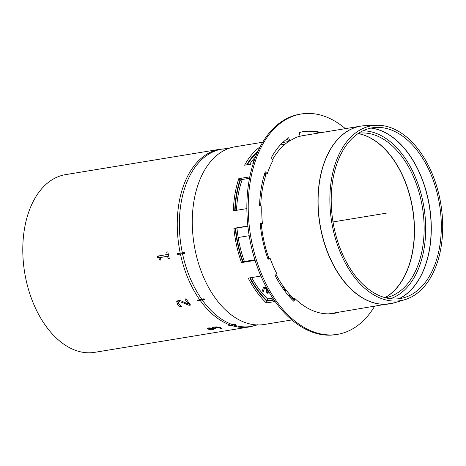 <?xml version="1.0" encoding="UTF-8"?>
<svg xmlns="http://www.w3.org/2000/svg" width="466" height="466" viewBox="0 0 466 466"><rect width="100%" height="100%" fill="white"/><g stroke="black" fill="none" stroke-linecap="round" stroke-linejoin="round"><path stroke-width="0.7" d="M439.671 246.63A86.49 53.957 80.7 0 0 376.534 127.41A86.49 53.957 80.7 0 0 333.015 221.933A86.49 53.957 80.7 0 0 404.488 297.553A86.49 53.957 80.7 0 0 439.671 246.63M249.718 277.882A87.917 54.848 80.7 0 0 266.861 301.199L274.113 300.011M290.021 297.395L292.188 297.04M247.895 226.231L235.248 228.305A87.917 54.848 80.7 0 0 242.658 261.805L254.902 259.795M261.269 224.03L260.22 224.204M267.513 257.721L268.637 257.535M258.082 150.937A87.917 54.848 80.7 0 0 246.718 164.842M285.052 144.21L280.305 144.984M249.502 178.292L240.007 179.853A87.917 54.848 80.7 0 0 234.718 210.609M265.649 175.641L263.972 175.915M441.017 247.452A88.622 55.291 80.7 0 0 376.312 125.29A88.622 55.291 80.7 0 0 331.722 222.142A88.622 55.291 80.7 0 0 404.96 299.632A88.622 55.291 80.7 0 0 441.017 247.452M262.678 142.241L234.992 146.79A90.043 56.176 80.7 0 0 194.159 244.749A90.043 56.176 80.7 0 0 264.193 324.487L291.879 319.938M276.018 274.486A90.043 56.176 80.7 0 0 293.627 298.456L291.355 298.828M275.156 301.49L266.29 302.947A90.043 56.176 -99.3 0 1 248.232 278.126L260.931 276.041M362.967 125.837A90.043 56.176 80.7 0 0 360.678 126.135L303.337 135.559A90.043 56.176 80.7 0 0 298.747 136.637L297.99 136.759M260.197 223.971L261.245 223.802A90.043 56.176 80.7 0 0 268.841 258.106L267.711 258.292M255.083 260.372L241.499 262.603A90.043 56.176 -99.3 0 1 233.909 228.293L247.871 225.998M253.137 163.787L244.58 165.191A90.043 56.176 -99.3 0 1 260.104 146.831M282.74 142.514L288.553 141.559A90.043 56.176 80.7 0 0 272.587 159.506M246.852 208.617L233.344 210.836A90.043 56.176 -99.3 0 1 238.784 178.664L249.782 176.859M264.397 174.459L266.121 174.173A90.043 56.176 80.7 0 0 260.704 205.698M238.784 178.664L240.007 179.853M233.909 228.293L235.248 228.305M242.658 261.805L241.499 262.603M266.861 301.199L266.29 302.947M374.559 306.354A111.665 69.667 -99.3 0 1 337.407 334.372L336.044 334.594A111.665 69.667 -99.3 0 1 300.687 326.41A111.665 69.667 -99.3 0 1 246.852 207.947A111.665 69.667 -99.3 0 1 299.83 114.222L301.199 113.995A111.665 69.667 -99.3 0 1 345.364 128.651M337.407 334.372A111.665 69.667 -99.3 0 1 302.05 326.183A111.665 69.667 -99.3 0 1 248.215 207.72A111.665 69.667 -99.3 0 1 301.199 113.995M287.487 138.559L288.437 141.233L289.8 141.012A90.398 56.398 -99.3 0 1 300.034 136.066L299.283 132.606A93.94 58.605 -99.3 0 1 304.071 131.488A93.94 58.605 -99.3 0 1 321.196 132.624M319.827 132.851A93.94 58.605 80.7 0 0 303.389 131.604M264.863 172.95L265.917 173.975L267.286 173.748A90.398 56.398 -99.3 0 1 273.105 160.222L271.294 157.718A93.94 58.605 -99.3 0 1 288.646 137.75L289.8 141.012M260.179 223.791L262.393 223.575A90.398 56.398 -99.3 0 1 261.822 206.048L259.568 205.337A93.94 58.605 -99.3 0 1 265.247 171.773L267.286 173.748M267.874 258.77L270.012 258.018L268.078 259.341A93.94 58.605 -99.3 0 1 260.156 223.552L262.393 223.575M292.963 300.483L293.528 298.747L294.896 298.525L293.941 301.438A93.94 58.605 -99.3 0 1 275.103 275.54L276.775 273.606A90.398 56.398 -99.3 0 1 270.012 258.018M338.829 312.226A90.398 56.398 -99.3 0 1 333.959 313.385A90.398 56.398 -99.3 0 1 294.896 298.525M333.277 313.49A90.398 56.398 80.7 0 0 337.46 312.447M251.646 277.567A85.167 53.136 80.7 0 0 267.606 298.939L272.814 298.083M288.378 295.526L290.429 295.188M284.691 144.512A85.167 53.136 80.7 0 0 283.584 144.448M255.642 156.675A85.167 53.136 80.7 0 0 249.625 164.364M242.244 179.486A85.167 53.136 80.7 0 0 236.501 210.317M236.949 228.025A85.167 53.136 80.7 0 0 244.423 261.513M385.662 297.791A83.408 52.041 80.7 0 0 389.623 296.737A83.408 52.041 80.7 0 0 424.101 231.765A83.408 52.041 80.7 0 0 393.56 147.087A83.408 52.041 80.7 0 0 362.711 132.944A83.408 52.041 80.7 0 0 358.616 133.212M390.444 298.706A85.523 53.357 80.7 0 0 425.65 232.016A85.523 53.357 80.7 0 0 394.335 145.316A85.523 53.357 80.7 0 0 362.863 130.818M291.786 296.621L289.642 296.976M273.816 299.574L267.03 300.692A87.293 54.458 -99.3 0 1 250.155 277.812M243.06 261.741A87.293 54.458 -99.3 0 1 235.633 228.247M235.12 210.545A87.293 54.458 -99.3 0 1 240.508 179.771M247.359 164.737A87.293 54.458 -99.3 0 1 257.512 152.19M267.606 298.939L267.03 300.692M159.832 260.191C158.912 257.733 158.19 256.865 157.671 257.593A90.043 56.176 -99.3 0 1 157.368 256.154L167.224 254.535A90.043 56.176 -99.3 0 1 166.746 252.065L167.865 251.879A90.043 56.176 80.7 0 0 169.28 258.642L168.162 258.822A90.043 56.176 -99.3 0 1 167.597 256.317L160.269 257.523A90.043 56.176 80.7 0 0 160.834 260.028L159.832 260.191L160.805 259.911M157.671 257.593L158.953 257.226L160.327 257.803M160.269 257.523L168.68 255.985M167.597 256.317L168.686 256.009M168.162 258.822L169.245 258.514M158.685 255.939A87.917 54.848 80.7 0 0 158.953 257.226M167.224 254.535L168.313 254.22M179.893 306.581L177.36 304.158L176.736 301.455L178.251 300.587L180.802 300.774L188.363 304.042A90.043 56.176 -99.3 0 1 184.856 299.021L186.12 298.811A90.043 56.176 80.7 0 0 190.559 305.055L189.01 305.312L184.6 303.366C181.583 302.108 179.806 301.653 179.282 301.997L178.262 302.731L178.699 304.048L181.396 306.255A90.043 56.176 80.7 0 0 181.455 306.325L179.893 306.581L180.412 305.649M180.103 300.529L179.154 301.053L178.262 302.731M189.01 305.312L189.749 303.989M188.742 303.36L189.546 303.716M177.377 300.861L178.251 302.795M188.363 304.042L188.975 302.941M220.517 328.536A90.043 56.176 -99.3 0 1 220.43 328.513L219.078 327.703L217.104 327.353L213.859 327.907L214.826 328.419A90.043 56.176 80.7 0 0 215.339 328.577L214.127 328.775A90.043 56.176 -99.3 0 1 213.725 328.658L210.055 328.344L209.345 328.705L213.247 329.596A90.043 56.176 80.7 0 0 213.317 329.613L211.768 329.87L208.739 329.305L207.463 328.547L208.681 327.907L212.787 328.122L212.391 327.546L213.789 326.975L217.045 326.876L222.066 328.28L220.517 328.536L220.552 327.563M212.892 328.105L212.927 327.167M211.768 329.87L211.78 329.462M220.43 328.513L220.459 327.534M217.104 327.353L217.121 326.882M214.127 328.775L214.144 328.157M228.573 148.666L219.958 149.26L65.502 174.639A90.043 56.176 80.7 0 0 24.669 272.598A90.043 56.176 80.7 0 0 94.697 352.337L249.159 326.957L257.512 324.767M177.686 254.506A90.043 56.176 -99.3 0 1 177.505 253.638L184.693 252.415A89.449 55.803 80.7 0 0 184.874 253.283L177.686 254.506L184.845 253.143M283.241 287.539L282.629 286.951L283.608 286.794M284.05 287.411L282.39 287.679A87.917 54.848 80.7 0 0 282.629 286.951M197.473 300.92A90.043 56.176 -99.3 0 1 197.025 300.29L204.085 298.758A89.449 55.803 80.7 0 0 204.539 299.388L197.473 300.92L197.91 300.145M229.01 326.014A90.043 56.176 -99.3 0 1 228.445 325.827L235.301 324.132A89.449 55.803 80.7 0 0 235.866 324.319L231.742 325.565L229.022 325.734M178.816 253.422A87.917 54.848 80.7 0 0 178.967 254.139M267.804 289.904L267.88 290.935L268.643 291.372M266.989 288.442L264.583 288.838L263.354 287.656L266.302 287.173M261.752 292.613A87.917 54.848 80.7 0 0 263.354 287.656M267.03 288.512L264.175 288.978A87.917 54.848 -99.3 0 1 262.597 293.621M269.424 292.695L268.672 292.875L266.459 292.141C266.162 291.996 266.237 291.139 266.692 289.578L267.094 288.501M267.921 290.755L267.688 293.324M266.75 292.572L267.193 292.846M386.279 213.178L333.015 221.933M262.504 233.518L261.473 233.687M249.194 235.703L238.167 237.514M370.971 128.074A87.917 54.848 -99.3 0 1 429.489 249.001A87.917 54.848 -99.3 0 1 399.007 298.712M399.1 298.7A87.905 54.842 80.7 0 0 429.623 248.972A87.905 54.842 80.7 0 0 371.064 128.051M404.96 299.632L394.387 302.795A90.031 56.17 -99.3 0 1 336.796 270.857A90.031 56.17 -99.3 0 1 319.81 180.144A90.031 56.17 -99.3 0 1 365.286 125.68L360.678 126.135A90.043 56.176 80.7 0 0 319.67 180.167A90.043 56.176 80.7 0 0 389.879 303.838A90.043 56.176 80.7 0 0 392.139 303.389M358.069 133.579A85.167 53.136 -99.3 0 1 383.116 147.437A85.167 53.136 -99.3 0 1 414.332 228.911A85.167 53.136 -99.3 0 1 385.027 297.623M385.085 297.64A85.156 53.124 80.7 0 0 414.495 228.975A85.156 53.124 80.7 0 0 383.285 147.419A85.156 53.124 80.7 0 0 358.121 133.544M179.282 301.997L180.057 300.605M184.6 303.366L185.078 302.51M177.36 304.158L178.175 302.69M208.739 329.305L208.791 327.895M219.078 327.703L219.102 327.167M214.908 327.458L214.925 326.847M213.725 328.658L213.783 326.975M210.055 328.344L210.073 327.814M254.174 160.654A87.748 54.743 80.7 0 0 252.956 159.751M253.772 161.824A87.917 54.848 80.7 0 0 252.257 160.642M285.099 291.454A87.748 54.743 80.7 0 0 285.775 289.695M284.103 290.12A87.917 54.848 80.7 0 0 284.743 288.343M228.095 148.654A89.851 56.06 80.7 0 0 182.34 252.828M219.958 149.26A90.043 56.176 80.7 0 0 180.237 253.189M180.418 254.057A90.043 56.176 80.7 0 0 199.763 299.842M182.521 253.696A89.851 56.06 80.7 0 0 201.819 299.382M200.211 300.471A90.043 56.176 80.7 0 0 231.183 325.379M202.273 300.017A89.851 56.06 80.7 0 0 233.175 324.872M231.742 325.565A90.043 56.176 80.7 0 0 249.159 326.957M233.74 325.052A89.851 56.06 80.7 0 0 257.057 324.924M267.769 290.615L266.692 289.578M394.387 302.795L328.979 313.845M376.312 125.29L365.286 125.68M269.255 292.322L268.026 291.139"/></g></svg>
